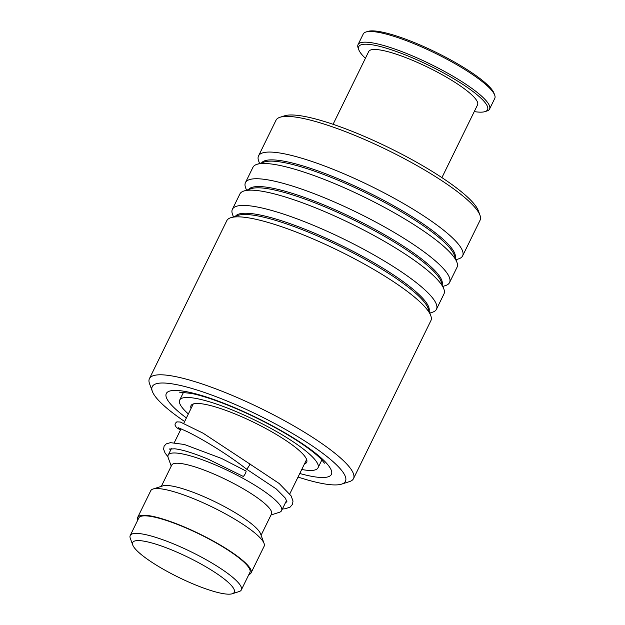 <?xml version="1.0" encoding="UTF-8"?>
<svg xmlns="http://www.w3.org/2000/svg" width="625" height="625" viewBox="0 0 625 625"><rect width="100%" height="100%" fill="white"/><g stroke="black" fill="none" stroke-linecap="round" stroke-linejoin="round"><path stroke-width="0.94" d="M200.953 587.078A56.563 11.086 -153.9 0 0 232.281 593.75A56.563 11.086 -153.9 0 0 218.609 574.859A56.563 11.086 -153.9 0 0 166.023 547.688A56.563 11.086 -153.9 0 0 132.742 544.984A56.563 11.086 -153.9 0 0 200.953 587.078M232.281 593.75L239.141 591.555A61.867 12.125 -153.9 0 0 241.328 589.93A61.867 12.125 -153.9 0 0 166.672 541.164A61.867 12.125 -153.9 0 0 130.219 535.492A61.867 12.125 -153.9 0 0 130.273 538.219L132.742 544.984M241.328 589.93L249.938 572.359A61.867 12.125 -153.9 0 0 175.273 523.602A61.867 12.125 -153.9 0 0 138.828 517.93L130.219 535.492M271.016 514.977L279.336 512.312A63.125 12.367 -153.9 0 0 281.57 510.656A63.125 12.367 -153.9 0 0 205.391 460.898A63.125 12.367 -153.9 0 0 168.195 455.109A63.125 12.367 -153.9 0 0 168.25 457.891L171.242 466.102M261.086 535.242L271.5 513.992A55.555 10.883 -153.9 0 0 204.461 470.211A55.555 10.883 -153.9 0 0 171.727 465.117L161.32 486.367M248.852 574.57A63.125 12.367 -153.9 0 0 251.07 572.914L264.141 546.234A63.125 12.367 -153.9 0 0 264.086 543.453L260.555 533.781A55.555 10.883 -153.9 0 0 193.562 492.445A55.555 10.883 -153.9 0 0 162.797 485.891L152.992 489.031A63.125 12.367 -153.9 0 0 150.766 490.688L137.688 517.375A63.125 12.367 -153.9 0 0 137.742 520.141M264.086 543.453A63.125 12.367 -153.9 0 0 187.961 496.477A63.125 12.367 -153.9 0 0 152.992 489.031M251.07 572.914A63.125 12.367 -153.9 0 0 174.883 523.164A63.125 12.367 -153.9 0 0 137.688 517.375M298.031 477.062A107.57 21.078 -153.9 0 0 341.641 484.117A107.57 21.078 -153.9 0 0 338.547 466.914A107.57 21.078 -153.9 0 0 224.977 400.18A107.57 21.078 -153.9 0 0 152.344 391.375A107.57 21.078 -153.9 0 0 159.148 401.008A107.57 21.078 -153.9 0 0 184.648 421.516M152.344 391.375L149.523 383.641A113.625 22.266 26.1 0 1 149.422 378.641A113.625 22.266 26.1 0 1 236.352 397.164A113.625 22.266 26.1 0 1 346.211 463.438A113.625 22.266 26.1 0 1 353.5 478.617A113.625 22.266 26.1 0 1 349.484 481.602L341.641 484.117M280.016 117.266L284.594 115.805A110.094 21.57 26.1 0 1 374.867 141.055A110.094 21.57 26.1 0 1 471.367 200.859A110.094 21.57 26.1 0 1 478.336 210.719L479.977 215.234A113.625 22.266 -153.9 0 0 472.789 205.055A113.625 22.266 -153.9 0 0 373.188 143.328A113.625 22.266 -153.9 0 0 280.016 117.266A113.625 22.266 -153.9 0 0 276 120.258L258.531 155.906A113.625 22.266 -153.9 0 0 258.633 160.914L259.578 163.492M353.5 478.617L430.883 320.664A113.625 22.266 -153.9 0 0 430.781 315.664A113.625 22.266 -153.9 0 0 423.594 305.484A113.625 22.266 -153.9 0 0 323.992 243.758A113.625 22.266 -153.9 0 0 230.812 217.703A113.625 22.266 -153.9 0 0 226.797 220.688L149.422 378.641M429.836 313.078L432.453 312.242A113.625 22.266 -153.9 0 0 436.469 309.258A113.625 22.266 -153.9 0 0 429.18 294.078A113.625 22.266 -153.9 0 0 319.32 227.805A113.625 22.266 -153.9 0 0 232.391 209.273A113.625 22.266 -153.9 0 0 232.492 214.281L233.43 216.859M436.469 309.258L443.953 293.984A113.625 22.266 -153.9 0 0 443.852 288.977A113.625 22.266 -153.9 0 0 436.664 278.805A113.625 22.266 -153.9 0 0 337.062 217.078A113.625 22.266 -153.9 0 0 243.891 191.016A113.625 22.266 -153.9 0 0 239.875 194L232.391 209.273M442.914 286.398L445.523 285.555A113.625 22.266 -153.9 0 0 449.539 282.57A113.625 22.266 -153.9 0 0 442.258 267.391A113.625 22.266 -153.9 0 0 332.398 201.117A113.625 22.266 -153.9 0 0 245.461 182.594A113.625 22.266 -153.9 0 0 245.562 187.594L246.508 190.18M449.539 282.57L457.023 267.297A113.625 22.266 -153.9 0 0 456.922 262.297A113.625 22.266 -153.9 0 0 449.734 252.117A113.625 22.266 -153.9 0 0 350.133 190.391A113.625 22.266 -153.9 0 0 256.961 164.336A113.625 22.266 -153.9 0 0 252.945 167.32L245.461 182.594M455.984 259.711L458.602 258.875A113.625 22.266 -153.9 0 0 462.617 255.891A113.625 22.266 -153.9 0 0 455.328 240.711A113.625 22.266 -153.9 0 0 345.469 174.438A113.625 22.266 -153.9 0 0 258.531 155.906M462.617 255.891L480.078 220.234A113.625 22.266 -153.9 0 0 479.977 215.234M246.336 468.883L246.539 469.039C246.961 469.648 251.156 462.766 249.641 463.961M245.867 471.031A3.031 0.617 118.5 0 1 246.008 471.039A3.031 0.617 118.5 0 1 245.242 473.727A3.031 0.617 118.5 0 1 243.25 476.375A3.031 0.617 118.5 0 1 243.117 476.367A3.031 0.617 118.5 0 1 243.039 476.25M282.391 508.969L285.094 508.789L290.008 507.172L292.445 504.43L293.016 501.062L291.102 495.867L279.18 483.492L249.773 463.961M191.062 408.422A64.391 12.617 26.1 0 1 191.023 405.641A64.391 12.617 26.1 0 1 233.594 413.352A64.391 12.617 26.1 0 1 306.672 462.289A64.391 12.617 26.1 0 1 304.445 463.969M188.352 413.953A77.016 15.094 26.1 0 1 179.688 400.086A77.016 15.094 26.1 0 1 230.609 409.312A77.016 15.094 26.1 0 1 318.008 467.844A77.016 15.094 26.1 0 1 301.734 469.5M365.852 32.039L367.812 31.414A71.711 14.055 26.1 0 1 432.5 50.609A71.711 14.055 26.1 0 1 494.008 93.234L494.719 95.172A73.227 14.352 -153.9 0 0 431.906 51.641A73.227 14.352 -153.9 0 0 365.852 32.039A73.227 14.352 -153.9 0 0 363.266 33.969L358.031 44.641A73.227 14.352 26.1 0 1 426.68 62.313A73.227 14.352 26.1 0 1 489.555 109.07A73.227 14.352 26.1 0 1 486.961 110.992L485 111.625A71.711 14.055 -153.9 0 0 425.969 63.945A71.711 14.055 -153.9 0 0 358.805 49.797A71.711 14.055 -153.9 0 0 365.414 58.273M489.555 109.07L494.781 98.398A73.227 14.352 -153.9 0 0 494.719 95.172M474.258 111.594A71.711 14.055 -153.9 0 0 485 111.625M333.07 124.297L368.719 51.523A60.602 11.875 26.1 0 1 425.531 66.156A60.602 11.875 26.1 0 1 477.562 104.852L441.914 177.617M358.805 49.797L358.102 47.859A73.227 14.352 26.1 0 1 358.031 44.641M430.781 315.664L428.094 308.305A107.859 21.133 -153.9 0 0 421.273 298.641A107.859 21.133 -153.9 0 0 326.727 240.047A107.859 21.133 -153.9 0 0 238.273 215.313L230.812 217.703M443.852 288.977L441.164 281.617A107.859 21.133 -153.9 0 0 434.344 271.961A107.859 21.133 -153.9 0 0 339.797 213.367A107.859 21.133 -153.9 0 0 251.344 188.625L243.891 191.016M456.922 262.297L454.242 254.938A107.859 21.133 -153.9 0 0 447.414 245.281A107.859 21.133 -153.9 0 0 352.867 186.68A107.859 21.133 -153.9 0 0 264.422 161.945L256.961 164.336M186.398 417.945A91.914 18.008 26.1 0 1 172.203 405.805A91.914 18.008 26.1 0 1 217.203 400.742A91.914 18.008 26.1 0 1 325.492 462.125A91.914 18.008 26.1 0 1 299.773 473.492M429.094 311.031A107.859 21.133 -153.9 0 0 421.891 297.383A107.859 21.133 -153.9 0 0 319.445 235.273A107.859 21.133 -153.9 0 0 235.508 216.195M442.164 284.352A107.859 21.133 -153.9 0 0 434.961 270.703A107.859 21.133 -153.9 0 0 332.516 208.594A107.859 21.133 -153.9 0 0 248.578 189.516M455.234 257.664A107.859 21.133 -153.9 0 0 448.031 244.023A107.859 21.133 -153.9 0 0 345.586 181.906A107.859 21.133 -153.9 0 0 261.648 162.828M306.633 459.5L289.773 493.914M286.625 500.344L281.57 510.656M193.25 403.961L183.75 423.359M181.078 428.812L174.289 442.672M171.352 448.672L168.195 455.109M179.406 392.141L191.602 393.445C199.57 395.133 209.32 398.133 220.836 402.445C241.914 410.477 262.688 420.375 283.148 432.141C293.516 438.164 302.32 443.891 309.57 449.305C314.867 453.305 318.844 456.703 321.5 459.516L324.445 463.188M285.539 502.547L286.969 501.805L285.273 498.039L276.273 488.961L246.406 469.031C225.164 452.43 199.867 437.766 186.93 431.516L178.195 427.664M170.531 450.336L169.742 448.906M169.367 449.062L174.797 448.805C182.5 449.688 193.703 453.172 208.398 459.258L243.117 476.367M167.961 456.727L165.109 453.117L163.609 449.203L164.086 446.195L166.227 443.883L170.469 442.656L184.32 444.469L221.594 458.477L246.008 471.039M249.781 463.969L203.18 433.234L180.328 422.031L176.844 421.867L175.258 423.383L174.969 424.992L176.391 427.484L180.461 430.062M321.883 459.93L318.008 467.844M183.562 392.164L179.688 400.086"/></g></svg>
